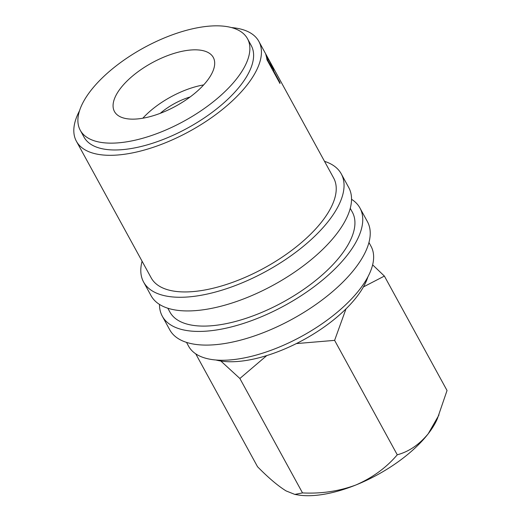 <?xml version="1.0" encoding="UTF-8"?>
<svg xmlns="http://www.w3.org/2000/svg" width="521" height="521" viewBox="0 0 521 521"><rect width="100%" height="100%" fill="white"/><g stroke="black" fill="none" stroke-linecap="round" stroke-linejoin="round"><path stroke-width="0.78" d="M142.077 261.216A112.666 49.417 -28.7 0 0 143.601 282.05L151.083 295.713A112.666 49.417 -28.7 0 0 233.857 302.414A112.666 49.417 -28.7 0 0 336.397 234.216A112.666 49.417 -28.7 0 0 348.725 187.508L341.248 173.845A112.666 49.417 -28.7 0 0 324.518 161.334M143.601 282.05A112.666 49.417 -28.7 0 0 226.375 288.751A112.666 49.417 -28.7 0 0 328.92 220.559A112.666 49.417 -28.7 0 0 341.248 173.845M159.491 304.427A112.666 49.417 -28.7 0 0 162.305 316.208L169.781 329.871A112.666 49.417 -28.7 0 0 252.555 336.573A112.666 49.417 -28.7 0 0 355.101 268.374A112.666 49.417 -28.7 0 0 367.429 221.666L359.946 208.003A112.666 49.417 -28.7 0 0 351.538 199.289M162.305 316.208A112.666 49.417 -28.7 0 0 245.078 322.909A112.666 49.417 -28.7 0 0 347.618 254.71A112.666 49.417 -28.7 0 0 359.946 208.003M120.638 88.186A56.333 24.708 -28.7 0 0 114.47 111.54A56.333 24.708 -28.7 0 0 155.857 114.887A56.333 24.708 -28.7 0 0 207.13 80.794A56.333 24.708 -28.7 0 0 213.291 57.434A56.333 24.708 -28.7 0 0 171.904 54.086A56.333 24.708 -28.7 0 0 120.638 88.186M215.948 359.998A95.33 41.817 -28.7 0 0 356.755 296.84A95.33 41.817 -28.7 0 0 367.937 276.788M80.267 130.27L84.005 137.101A95.33 41.817 -28.7 0 0 154.04 142.767A95.33 41.817 -28.7 0 0 240.806 85.066A95.33 41.817 -28.7 0 0 251.239 45.542L247.501 38.71A95.33 41.817 -28.7 0 0 177.459 33.038A95.33 41.817 -28.7 0 0 90.693 90.745A95.33 41.817 -28.7 0 0 80.267 130.27A95.33 41.817 -28.7 0 0 150.302 135.935A95.33 41.817 -28.7 0 0 237.068 78.235A95.33 41.817 -28.7 0 0 247.501 38.71M186.511 342.382L188.602 346.204A103.998 45.62 -28.7 0 0 265.013 352.391A103.998 45.62 -28.7 0 0 359.666 289.442A103.998 45.62 -28.7 0 0 371.043 246.322L368.953 242.499M167.814 308.224L169.905 312.046A103.998 45.62 -28.7 0 0 246.309 318.233A103.998 45.62 -28.7 0 0 340.962 255.283A103.998 45.62 -28.7 0 0 352.346 212.164L350.255 208.341M265.743 54.334L272.418 66.551L273.603 70.257A103.998 45.62 -28.7 0 1 273.785 71.234L279.823 82.272A103.998 45.62 -28.7 0 1 279.992 83.523L266.902 59.609A103.998 45.62 -28.7 0 0 266.452 56.919L265.73 54.138M79.511 110.791A103.998 45.62 -28.7 0 0 76.405 141.263L151.201 277.888A103.998 45.62 -28.7 0 0 227.612 284.075A103.998 45.62 -28.7 0 0 322.265 221.125A103.998 45.62 -28.7 0 0 333.642 178.006L258.846 41.38A103.998 45.62 -28.7 0 0 231.5 27.58M76.405 141.263A103.998 45.62 -28.7 0 0 152.809 147.45A103.998 45.62 -28.7 0 0 247.462 84.5A103.998 45.62 -28.7 0 0 258.846 41.38M190.132 96.965A38.997 17.108 -28.7 0 0 160.253 113.324M363.404 286.934L384.387 276.078L372.632 264.844M220.852 361.027L239.868 378.48L266.772 355.576M296.351 343.586L334.612 340.363L345.996 308.868M384.387 276.078L447.038 390.509L437.386 418.669A90.999 39.915 151.3 0 1 428.229 433.752A90.999 39.915 151.3 0 1 355.967 484.953A90.999 39.915 151.3 0 1 298.058 494.95L294.834 494.416L286.107 490.925C277.98 485.904 268.458 477.842 257.543 466.738L195.733 353.831M438.982 414.95L428.229 433.752C419.19 444.667 408.868 451.681 397.269 454.8C386.315 467.669 372.548 477.718 355.967 484.953C339.099 491.225 321.281 493.875 302.519 492.912L294.834 494.416M302.519 492.912L239.868 378.48M397.269 454.8L334.612 340.363M203.652 84.91A56.333 24.708 -28.7 0 0 142.813 118.221M272.418 66.551L272.027 66.753M273.785 71.234L273.369 71.423M279.823 82.272L279.412 82.461M267.664 61.003L268.081 60.814L272.444 68.785L271.955 66.48L268.53 59.147C267.052 56.392 266.719 56.125 267.54 58.359L266.791 58.723M272.444 68.785L272.027 68.974M268.081 60.814A103.998 45.62 -28.7 0 0 267.54 58.359L267.13 56.815L266.505 57.141M273.603 70.257L272.913 70.589"/></g></svg>
